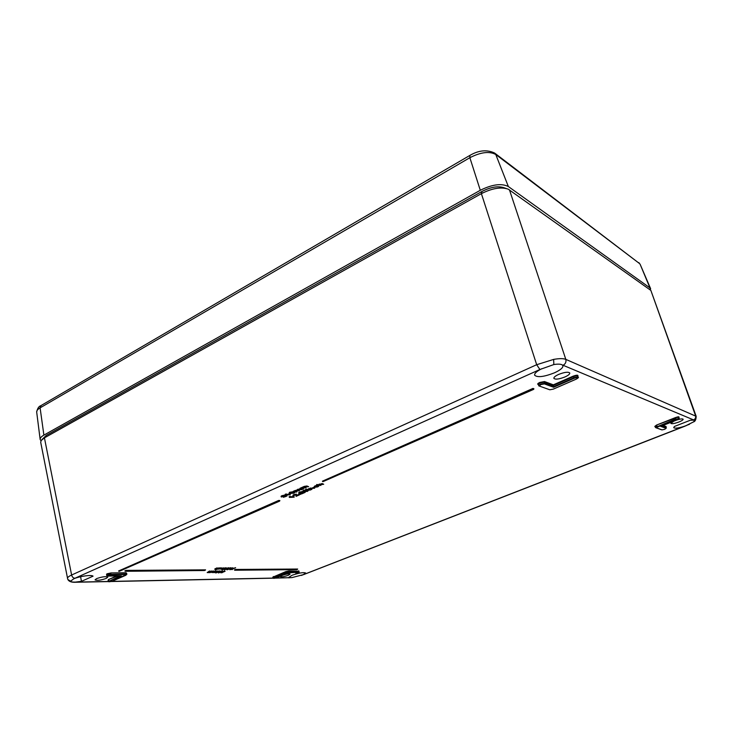 <?xml version="1.0" encoding="UTF-8"?>
<svg xmlns="http://www.w3.org/2000/svg" width="733" height="733" viewBox="0 0 733 733"><rect width="100%" height="100%" fill="white"/><g stroke="black" fill="none" stroke-linecap="round" stroke-linejoin="round"><path stroke-width="1.1" d="M40.975 440.854L40.159 439.47C40.022 438.077 41.268 436.63 43.888 435.118L480.298 190.278C492.191 184.377 501.546 183.131 508.354 186.539L649.969 287.922L650.611 290.241M60.582 427.376L457.896 204.928M275.452 578.035L291.871 577.613L304.314 574.397M303.929 574.489L684.897 426.203L693.519 421.906L694.554 420.513L693.565 419.908L562.238 364.915C560.718 364.017 557.914 363.898 553.827 364.558L539.9 369.514L73.896 578.731C79.87 576.175 91.827 574.59 93.064 576.165L81.436 581.333L80.603 576.706M67.509 578.447L67.5 578.429C67.39 577.476 68.765 576.34 71.614 575.011L536.684 364.713L553.644 359.399C559.288 358.41 563.338 358.4 565.812 359.372L696.176 416.326M73.896 578.731L70.579 581.159C70.964 581.855 72.549 582.167 75.334 582.112L75.682 582.259M562.238 364.915L562.917 365.703C563.182 367.709 560.379 370.073 554.505 372.804C543.978 376.899 537.353 377.697 534.632 375.195C534.33 373.418 536.73 371.246 541.824 368.69M290.36 577.705L288.949 577.274L292.11 575.24C299.119 572.894 303.636 572.152 305.643 573.004L302.949 574.855M81.436 581.333L75.334 582.112M673.737 421.218L670.887 423.399C671.822 424.059 674.461 423.601 678.822 422.034C681.727 420.843 683.165 419.908 683.147 419.221C682.533 418.616 680.407 418.891 676.761 420.027M564.969 376.945C568.313 375.415 569.917 374.096 569.77 372.987C568.249 371.658 564.529 372.135 558.619 374.435C555.312 375.965 553.727 377.266 553.864 378.347C555.367 379.703 559.068 379.236 564.969 376.945M106.175 578.438L107.788 577.164C105.836 576.248 102.116 576.724 96.637 578.603L95.043 579.858C96.994 580.774 100.705 580.298 106.175 578.438M281.243 575.799L280.299 576.596C281.499 577.109 284.157 576.679 288.271 575.304L290.112 574.113C289.297 573.609 286.997 573.912 283.213 575.02M278.687 500.447L118.599 570.97L119.067 571.374L279.566 501.143L279.841 500.538L278.687 500.447L279.887 500.721M126.021 570.393L124.867 570.897L125.334 571.291L204.544 570.512L205.57 569.853L126.021 570.393L205.57 569.853M232.379 569.568L229.805 569.312L235.632 567.745L232.297 569.156M232.269 568.313L232.856 567.828M227.862 568.982L231.445 568.249L227.028 569.807L227.954 568.478M228.843 568.148L230.968 567.709L231.445 568.249M225.562 568.057L226.616 568.222L223.446 569.11M222.374 568.771L225.196 567.791L225.59 568.231L222.456 569.294M221.952 568.35L223.272 567.8L223.666 568.24L221.787 569.028M218.278 568.817L220.954 568.377M219.433 568.066L221.274 567.791L221.952 568.377L217.903 569.184M216.217 568.826L219.075 567.828L219.479 568.267L215.511 569.908L215.126 569.468M215.209 569.917L216.895 569.211L215.3 569.468L214.815 568.936L217.115 567.846L217.518 568.286L215.639 569.074M222.191 572.711L220.89 572.446L224.692 570.879L225.086 571.309L222.154 572.51M220.138 571.3L222.337 570.87L222.942 571.401L218.407 572.949L220.047 571.813L222.942 571.401M217.893 571.227L219.68 570.897L220.166 571.428L215.768 572.977L216.565 572.171L220.166 571.428M302.674 492.686L302.454 493.346L305.212 492.347L301.794 493.85L301.877 492.301L299.247 493.511L298.643 492.778L299.449 492.127L302.161 491.568L302.674 492.686L304.204 491.99M301.794 493.85L302.124 492.833M299.989 494.335L299.77 493.905L300.759 493.73M293.924 495.847L292.879 495.306L293.667 494.665L296.379 494.106L296.691 495.875L299.046 494.839L298.917 494.308L299.44 494.876L296.05 496.369L296.214 494.857L296.361 495.371L296.095 494.839L293.832 495.426M296.911 495.187L298.917 494.308M289.141 496.717L294.043 496.662L294.162 497.194L289.388 497.405L289.141 496.717M306.027 487.83L302.06 488.16L301.51 488.627L303.004 489.168L300.09 488.874L299.944 488.334L304.241 486.4L306.916 485.988L308.611 486.694L304.653 487.024L304.085 487.482L304.901 487.72L306.027 487.83L305.908 487.289L304.772 487.17L304.901 487.72M301.849 488.27L303.453 488.966M293.447 491.806L297.708 489.901L301.941 489.635L297.974 489.965L297.415 490.423L299.376 490.762L295.408 491.101L294.858 491.559L296.379 492.09L293.447 491.806L293.301 491.275L296.883 490.038M297.012 490.432L297.571 489.36L300.237 488.938L301.941 489.635M298.239 490.652L298.12 490.111L299.376 490.762M295.207 491.202L296.819 491.889M294.382 491.898L294.675 492.613L293.933 493.217L288.985 493.419L293.576 492.246L294.675 492.613M288.985 493.419L289.562 492.283L293.42 491.706M686.299 425.635C679.271 428.045 675.084 428.723 673.719 427.651L674.36 426.487L690.211 420.284L693.904 420.119M283.295 497.286L286.447 496.085L283.763 496.58L283.983 495.911L281.445 497.02L281.051 496.314L281.765 495.737L284.303 495.178L284.661 496.058L286.466 495.233L287.024 495.975L283.295 497.286L283.589 496.562M284.679 495.471L285.439 495.297M283.863 496.534L285.843 495.975M283.359 496.543L283.24 496.003M285.137 494.299L290.121 494.253L290.241 494.793L285.394 494.995L285.137 494.299M308.007 490.13L307.475 491.412L302.619 491.614L307.173 490.441L308.226 490.789M302.619 491.614L303.215 490.469L305.771 489.873M305.863 489.891L305.652 489.442L306.641 489.25M306.861 489.497L310.178 489.58L310.306 490.12L307.008 490.029L306.861 489.497M308.584 489.332L310.407 488.499L314.704 488.187L310.673 488.572L310.032 489.103L311.433 489.626L308.584 489.332L308.437 488.801L314.008 487.592M314.53 487.647L314.704 488.187M310.343 488.737L311.873 489.424M313.751 487.408L317.233 485.869L314.301 487.271L318.855 486.043L317.746 486.877L313.751 487.408L314.704 486.016L317.068 485.328M314.585 486.895L318.699 485.512L318.855 486.043M319.139 485.273L316.409 485.264L316.729 484.522L318.415 484.705L322.135 483.542L323.702 484.247L319.075 484.999M319.322 484.797L320.843 485.493M210.435 571.942L212.973 571.007L213.367 571.438L210.252 572.51M210.27 572.601L207.192 572.574L209.73 571.034L207.879 572.29M208.282 572.033L211.516 571.016L209.665 572.271M215.026 571.877L217.527 570.952L217.93 571.392L214.815 572.455M213.34 571.273L214.412 571.428L212.478 572.235M213.257 571.905L216.088 570.97L214.238 572.216M226.295 568.35L228.723 567.727L228.861 568.24L224.38 569.834L228.861 568.24M235.513 569.44L234.423 569.889L234.844 570.237L297.442 569.358L235.513 569.44L297.69 569.037M532.973 388.426L322.419 481.178L322.914 481.627L533.606 389.397L533.853 388.737L532.973 388.426L533.917 388.939M693.519 421.906C695.186 421.521 696.066 419.642 696.158 416.28L650.858 290.415L508.29 189.196C501.152 186.741 492.182 188.225 481.389 193.64L44.429 437.848L41.176 440.524L40.709 442.292L67.702 579.125M41.799 439.763L46.252 435.402L481.957 191.46C490.808 186.97 498.202 185.742 504.139 187.785L506.109 188.454M553.589 387.262L544.381 383.9L540.771 384.587L539.433 386.08L549.796 389.782L553.305 389.104L576.285 379.108C578.795 377.431 578.099 377.147 574.196 378.265L553.589 387.262L553.36 384.834L573.179 376.157C576.779 374.893 578.337 374.875 577.851 376.102M285.751 496.617L285.613 496.076M284.688 496.965L284.56 496.433M283.735 497.093L283.607 496.562M285.568 495.838L286.585 495.774L286.466 495.233M281.188 496.846L284.422 495.719L284.303 495.178M281.903 496.268L281.765 495.737M285.274 494.839L286.072 493.886M286.209 494.427L290.241 494.793M290.57 493.575L294.07 492.741L290.121 492.851L289.599 493.291L290.57 493.575L290.451 493.034L293.649 492.521M289.7 492.823L289.562 492.283M289.901 492.961L290.451 493.034M293.548 493.172L293.411 492.64M297.708 489.901L297.571 489.36M295.142 491.037L294.996 490.496M294.519 491.385L294.382 490.844M294.419 491.66L294.272 491.119M293.896 491.614L293.759 491.064M300.09 488.874L304.387 486.95L308.611 486.694M304.387 486.95L304.241 486.4M301.794 488.096L301.657 487.546M301.171 488.444L301.025 487.912M301.061 488.728L300.915 488.178M300.539 488.673L300.411 488.132M289.278 497.249L290.066 496.305M290.195 496.846L294.162 497.194M296.05 496.369L296.361 495.371M293.017 495.838L296.499 494.647L296.379 494.106M293.805 495.206L293.667 494.665M300.118 494.271L300.961 494.161L300.026 494.482L299.98 493.74M300.851 494.115L300.722 493.584M298.789 493.309L302.289 492.1L302.161 491.568M299.586 492.658L299.449 492.127M304.168 491.761L307.631 490.927L303.755 491.037L303.233 491.486L304.168 491.761L304.039 491.22L307.209 490.707M303.352 491.009L303.215 490.469M303.526 491.156L304.039 491.22M307.1 491.367L306.962 490.835M306.009 489.809L305.872 489.268M306.733 489.653L306.605 489.113M307.008 490.029L307.319 489.296M307.448 489.827L310.306 490.12M310.407 488.499L310.27 487.967M309.555 489.195L309.408 488.654M309.024 489.14L308.895 488.599M314.851 486.556L314.704 486.016M317.233 485.869L317.105 485.338M318.296 486.19L318.149 485.649M317.416 486.84L317.279 486.309M314.659 487.436L314.539 486.932M316.409 485.264L323.702 484.247M319.414 484.55L319.276 484.009M318.562 485.246L318.415 484.705M316.867 485.063L316.729 484.522M209.711 572.491L212.973 571.007M207.925 572.51L211.196 571.025M207.192 572.574L209.409 571.044M214.283 572.436L217.527 570.952M212.524 572.455L215.777 570.97M214.833 572.537L211.8 572.519L214.009 570.989M218.626 572.143L219.662 571.566L217.967 571.767L215.859 572.748L218.956 571.529M216.446 572.354L218.526 571.713M218.81 572.785L220.321 572.354L218.755 572.537M220.395 572.125L222.447 571.538L220.331 571.813M220.99 572.876L224.692 570.879M215.694 569.33L219.075 567.828M219.167 568.267L221.274 567.791M214.925 569.376L217.115 567.846M221.366 568.24L221.952 568.377M218.342 569.11L220.999 568.835L219.524 568.515M221.842 569.275L225.196 567.791M222.475 569.385L221.082 569.33L223.272 567.8M223.052 569.623L222.356 569.834L222.988 569.303M223.51 569.376L226.222 567.782M226.286 569.037L224.445 569.596L226.332 569.349M229.887 568.973L230.941 568.377L229.255 568.588L227.129 569.568L230.235 568.35M227.716 569.175L229.786 568.542M232.334 568.286L233.03 568.185L232.187 568.387L232.233 567.855M229.905 569.743L235.531 567.681M660.827 426.294L677.53 419.716C679.738 418.516 679.317 418.341 676.266 419.212L655.998 427.706L662.073 429.868L664.694 429.327L666.04 428.319L660.662 426.359M121.348 575.881L109.244 581.168C108.466 581.947 109.529 581.929 112.442 581.095L125.994 575.194L125.874 574.58L110.83 574.782C107.733 575.24 106.752 575.68 107.879 576.083L121.082 575.881M234.844 570.237L296.755 569.623M297.378 569.376L234.459 570.036M533.487 389.434L533.038 388.637L322.474 481.37M279.456 501.18L278.732 500.63L118.636 571.135M205.203 570.237L126.049 570.558L124.903 571.062M295.857 573.316L295.976 573.316C298.194 572.949 299.082 572.61 298.633 572.281L286.392 572.949L274.005 577.833C273.043 578.484 273.757 578.474 276.167 577.787L287.171 573.453M638.846 262.634L640.156 264.347L649.969 287.922M494.986 153.325L639.506 263.55L495.774 154.489C489.397 151.053 480.756 152.125 469.862 157.705L40.104 407.86L43.888 435.118M469.761 155.478L41.112 405.523L40.104 407.86C37.685 409.298 36.549 410.7 36.687 412.074L40.159 439.47M508.354 186.539L495.774 154.489L494.592 153.032C486.932 149.459 478.704 150.247 469.908 155.396L469.862 157.705L480.298 190.278M110.83 574.782L110.83 573.362L107.201 574.141L106.551 574.663L106.743 575.652C107.302 575.002 108.722 574.571 111.004 574.36L126.846 574.36L126.681 573.389L125.874 573.188L111.004 572.94L126.039 572.766L126.662 573.343M106.542 574.626L106.89 573.829L111.004 572.94M544.509 381.554L544.253 382.122L540.056 382.91L537.985 384.44C537.271 384.028 537.857 383.368 539.745 382.452L544.509 381.554L553.36 384.834M538.224 384.431L539.204 386.108L538.645 385.631L540.468 384.129L544.637 383.341L544.253 382.122L553.278 385.448L573.472 376.615L573.179 376.157M549.31 389.608L539.433 386.08M650.858 290.415L695.553 415.721C696.029 417.608 695.37 419.01 693.565 419.908M70.579 581.159L67.894 579.528C69.012 581.617 71.724 582.524 76.03 582.249L108.438 581.581M553.827 364.558L553.644 359.399M481.957 191.46L481.389 193.64L536.684 364.713L539.9 369.514M661.331 426.102L666.343 427.99L665.912 426.973L662.412 425.681M665.995 427.202L666.105 426.551L663.063 425.424M666.04 428.319L666.105 426.551M655.998 427.706L655.458 427.431L657.125 426.331L656.777 425.397L654.798 426.414L656.566 425.048L675.487 417.572C678.245 416.637 679.381 416.564 678.895 417.334M272.823 577.183L285.733 571.639L288.912 570.925L298.963 571.199M108.09 580.334L108.447 579.574L116.703 575.964M76.507 582.112L108.347 581.461M111.627 581.388L273.07 578.08M509.462 189.874L565.812 359.372C566.38 361.946 565.5 363.898 563.164 365.208M46.252 435.402L44.429 437.848L71.614 575.011C72.146 577.008 73.236 578.08 74.885 578.255M112.561 581.04L112.488 581.095C109.602 581.883 108.209 581.975 108.301 581.351L108.942 580.857L108.75 579.885L108.118 580.307M125.874 574.58L126.039 572.766M117.756 575.946L108.447 579.574M109.244 581.168L120.267 575.909M544.381 383.9L544.637 383.341L553.672 386.648L573.893 377.816L573.472 376.615C575.799 375.717 577.247 375.525 577.824 376.038L577.842 375.937M574.196 378.265L573.893 377.816C576.211 376.927 577.65 376.735 578.218 377.248L577.824 376.038M657.345 426.67L676.055 418.864L675.698 417.92L656.566 425.048M676.266 419.212L679.253 418.314L678.923 417.37L675.487 417.572M272.859 577.256L273.061 578.053L288.949 572.07L299.192 572.042L298.597 571.144L288.765 571.264L272.896 577.173M298.633 572.281L298.743 570.815M288.802 572.409L288.912 570.925M286.392 572.949L285.733 571.639M274.005 577.833L273.354 576.532M295.591 491.77L295.463 491.229M300.365 489.479L300.237 488.938M302.234 488.847L302.106 488.297M307.045 486.529L306.916 485.988M310.847 489.323L310.719 488.783M313.248 488.041L313.128 487.5M319.826 485.383L319.698 484.843M322.263 484.082L322.135 483.542M126.131 570.98L125.444 571.282M235.586 569.953L234.936 570.219M278.76 501.125L119.177 571.355M532.964 389.25L323.088 481.618M289.553 577.741L288.82 577.861M578.218 377.248C578.887 377.339 578.255 377.953 576.312 379.108L553.342 389.113L549.796 389.782M666.343 427.99L664.703 429.327L661.89 429.886L655.815 427.715L654.798 426.414M126.846 574.36L112.442 581.095M299.192 572.042C299.357 572.491 298.276 572.913 295.93 573.325L295.976 573.316M640.156 264.347L650.638 288.729M36.687 412.074C37.438 408.409 38.822 406.274 40.846 405.679M457.474 205.158L60.921 427.192M301.391 575.423L689.561 424.242M108.301 581.351L108.108 580.389M296.865 489.965L297.012 490.505M303.535 487.024L303.682 487.564M299.77 493.905L299.916 494.427M300.842 493.63L300.961 494.161M305.652 489.442L305.798 489.983M306.696 489.158L306.825 489.699M111.114 581.526L273.125 578.181M275.031 578.145L291.871 577.613M660.726 426.34L677.549 419.716L679.253 418.314M106.743 575.652L121.247 575.9M296.746 569.633L297.442 569.358M322.914 481.627L533.606 389.397M119.067 571.374L279.566 501.143M125.334 571.291L205.286 570.219M273.061 578.053C273.382 578.484 274.426 578.401 276.185 577.787L287.189 573.453"/></g></svg>
